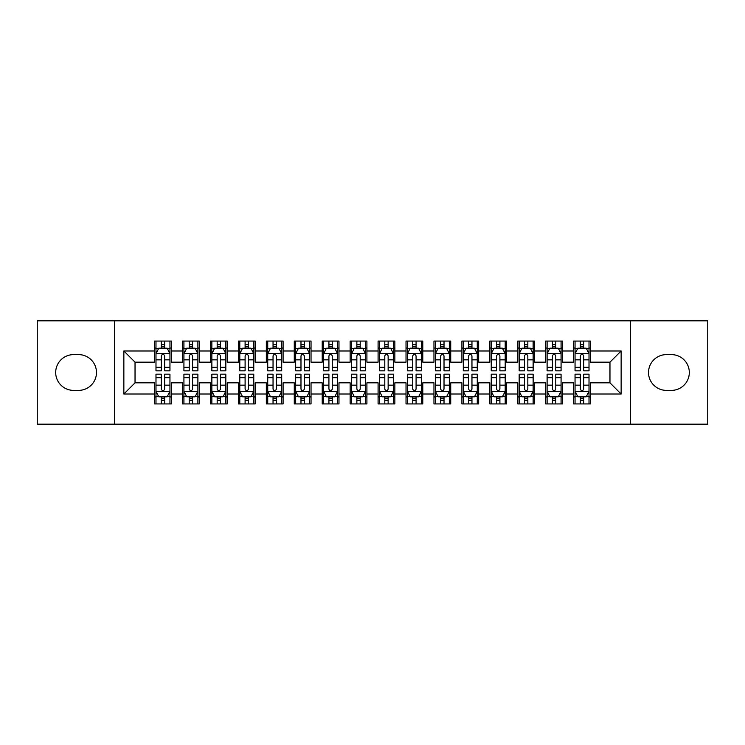 <?xml version="1.0" encoding="UTF-8"?>
<svg xmlns="http://www.w3.org/2000/svg" width="745" height="745" viewBox="0 0 745 745"><rect width="100%" height="100%" fill="white"/><g stroke="black" fill="none" stroke-linecap="round" stroke-linejoin="round"><path stroke-width="1.12" d="M630.363 424.184L707.75 424.184L707.75 320.816L630.363 320.816L630.363 424.184L114.637 424.184L114.637 320.816L37.25 320.816L37.25 424.184L114.637 424.184M630.363 320.816L114.637 320.816M123.856 394.012L123.856 350.988L154.588 350.988L154.588 362.163L135.031 362.163L135.031 382.837L123.856 394.012L154.588 394.012L154.588 403.93L171.35 403.93L171.35 394.012L182.525 394.012L182.525 403.93L199.287 403.93L199.287 394.012L210.463 394.012L210.463 403.93L227.225 403.93L227.225 394.012L238.4 394.012L238.4 403.93L255.162 403.93L255.162 394.012L266.338 394.012L266.338 403.93L283.1 403.93L283.1 394.012L294.275 394.012L294.275 403.93L311.038 403.93L311.038 394.012L322.213 394.012L322.213 403.93L338.975 403.93L338.975 394.012L350.15 394.012L350.15 403.93L366.913 403.93L366.913 394.012L378.088 394.012L378.088 403.93L394.85 403.93L394.85 394.012L406.025 394.012L406.025 403.93L422.788 403.93L422.788 394.012L433.963 394.012L433.963 403.93L450.725 403.93L450.725 394.012L461.9 394.012L461.9 403.93L478.663 403.93L478.663 394.012L489.838 394.012L489.838 403.93L506.6 403.93L506.6 394.012L517.775 394.012L517.775 403.93L534.538 403.93L534.538 394.012L545.712 394.012L545.712 403.93L562.475 403.93L562.475 394.012L573.65 394.012L573.65 403.93L590.413 403.93L590.413 382.837L609.969 382.837L609.969 362.163L590.413 362.163L590.413 350.988L621.144 350.988L621.144 394.012L590.413 394.012M590.413 350.988L590.413 341.07L573.65 341.07L573.65 350.988L562.475 350.988L562.475 341.07L545.712 341.07L545.712 350.988L534.538 350.988L534.538 341.07L517.775 341.07L517.775 350.988L506.6 350.988L506.6 341.07L489.838 341.07L489.838 350.988L478.663 350.988L478.663 341.07L461.9 341.07L461.9 350.988L450.725 350.988L450.725 341.07L433.963 341.07L433.963 350.988L422.788 350.988L422.788 341.07L406.025 341.07L406.025 350.988L394.85 350.988L394.85 341.07L378.088 341.07L378.088 350.988L366.913 350.988L366.913 341.07L350.15 341.07L350.15 350.988L338.975 350.988L338.975 341.07L322.213 341.07L322.213 350.988L311.038 350.988L311.038 341.07L294.275 341.07L294.275 350.988L283.1 350.988L283.1 341.07L266.338 341.07L266.338 350.988L255.162 350.988L255.162 341.07L238.4 341.07L238.4 350.988L227.225 350.988L227.225 341.07L210.463 341.07L210.463 350.988L199.287 350.988L199.287 341.07L182.525 341.07L182.525 350.988L171.35 350.988L171.35 341.07L154.588 341.07L154.588 350.988M562.475 394.012L562.475 382.837L573.65 382.837L573.65 394.012M621.144 350.988L609.969 362.163M534.538 394.012L534.538 382.837L545.712 382.837L545.712 394.012M573.65 350.988L573.65 362.163L562.475 362.163L562.475 350.988M506.6 394.012L506.6 382.837L517.775 382.837L517.775 394.012M545.712 350.988L545.712 362.163L534.538 362.163L534.538 350.988M478.663 394.012L478.663 382.837L489.838 382.837L489.838 394.012M517.775 350.988L517.775 362.163L506.6 362.163L506.6 350.988M450.725 394.012L450.725 382.837L461.9 382.837L461.9 394.012M489.838 350.988L489.838 362.163L478.663 362.163L478.663 350.988M422.788 394.012L422.788 382.837L433.963 382.837L433.963 394.012M461.9 350.988L461.9 362.163L450.725 362.163L450.725 350.988M394.85 394.012L394.85 382.837L406.025 382.837L406.025 394.012M433.963 350.988L433.963 362.163L422.788 362.163L422.788 350.988M366.913 394.012L366.913 382.837L378.088 382.837L378.088 394.012M406.025 350.988L406.025 362.163L394.85 362.163L394.85 350.988M338.975 394.012L338.975 382.837L350.15 382.837L350.15 394.012M378.088 350.988L378.088 362.163L366.913 362.163L366.913 350.988M311.038 394.012L311.038 382.837L322.213 382.837L322.213 394.012M350.15 350.988L350.15 362.163L338.975 362.163L338.975 350.988M283.1 394.012L283.1 382.837L294.275 382.837L294.275 394.012M322.213 350.988L322.213 362.163L311.038 362.163L311.038 350.988M255.162 394.012L255.162 382.837L266.338 382.837L266.338 394.012M294.275 350.988L294.275 362.163L283.1 362.163L283.1 350.988M227.225 394.012L227.225 382.837L238.4 382.837L238.4 394.012M266.338 350.988L266.338 362.163L255.162 362.163L255.162 350.988M199.287 394.012L199.287 382.837L210.463 382.837L210.463 394.012M238.4 350.988L238.4 362.163L227.225 362.163L227.225 350.988M171.35 394.012L171.35 382.837L182.525 382.837L182.525 394.012M210.463 350.988L210.463 362.163L199.287 362.163L199.287 350.988M135.031 382.837L154.588 382.837L154.588 394.012M182.525 350.988L182.525 362.163L171.35 362.163L171.35 350.988M573.65 348.055L575.047 348.055M589.016 348.055L590.413 348.055M545.712 348.055L547.109 348.055M561.078 348.055L562.475 348.055M517.775 348.055L519.172 348.055M533.141 348.055L534.538 348.055M489.838 348.055L491.234 348.055M505.203 348.055L506.6 348.055M461.9 348.055L463.297 348.055M477.266 348.055L478.663 348.055M433.963 348.055L435.359 348.055M449.328 348.055L450.725 348.055M406.025 348.055L407.422 348.055M421.391 348.055L422.788 348.055M378.088 348.055L379.484 348.055M393.453 348.055L394.85 348.055M350.15 348.055L351.547 348.055M365.516 348.055L366.913 348.055M322.213 348.055L323.609 348.055M337.578 348.055L338.975 348.055M294.275 348.055L295.672 348.055M309.641 348.055L311.038 348.055M266.338 348.055L267.734 348.055M281.703 348.055L283.1 348.055M238.4 348.055L239.797 348.055M253.766 348.055L255.162 348.055M210.463 348.055L211.859 348.055M225.828 348.055L227.225 348.055M182.525 348.055L183.922 348.055M197.891 348.055L199.287 348.055M154.588 348.055L155.984 348.055M169.953 348.055L171.35 348.055M154.588 396.945L155.984 396.945M169.953 396.945L171.35 396.945M182.525 396.945L183.922 396.945M197.891 396.945L199.287 396.945M210.463 396.945L211.859 396.945M225.828 396.945L227.225 396.945M238.4 396.945L239.797 396.945M253.766 396.945L255.162 396.945M266.338 396.945L267.734 396.945M281.703 396.945L283.1 396.945M294.275 396.945L295.672 396.945M309.641 396.945L311.038 396.945M322.213 396.945L323.609 396.945M337.578 396.945L338.975 396.945M350.15 396.945L351.547 396.945M365.516 396.945L366.913 396.945M378.088 396.945L379.484 396.945M393.453 396.945L394.85 396.945M406.025 396.945L407.422 396.945M421.391 396.945L422.788 396.945M433.963 396.945L435.359 396.945M449.328 396.945L450.725 396.945M461.9 396.945L463.297 396.945M477.266 396.945L478.663 396.945M489.838 396.945L491.234 396.945M505.203 396.945L506.6 396.945M517.775 396.945L519.172 396.945M533.141 396.945L534.538 396.945M545.712 396.945L547.109 396.945M561.078 396.945L562.475 396.945M573.65 396.945L575.047 396.945M589.016 396.945L590.413 396.945M123.856 350.988L135.031 362.163M609.969 382.837L621.144 394.012M73.569 354.62A17.88 17.88 0 0 0 55.689 372.5A17.88 17.88 0 0 0 73.569 390.38L78.598 390.38A17.88 17.88 0 0 0 96.477 372.5A17.88 17.88 0 0 0 78.598 354.62L73.569 354.62M671.431 390.38A17.88 17.88 0 0 0 689.311 372.5A17.88 17.88 0 0 0 671.431 354.62L666.403 354.62A17.88 17.88 0 0 0 648.523 372.5A17.88 17.88 0 0 0 666.403 390.38L671.431 390.38M164.645 344.702L161.292 344.702M169.953 367.322L164.645 367.322L164.645 370.824L169.953 370.824L169.953 353.782L167.159 348.194L158.778 348.194L155.984 353.782L155.984 370.824L161.292 370.824L161.292 367.322L155.984 367.322M155.984 353.782L155.984 341.07M169.953 353.782L169.953 341.07M161.292 348.194L161.292 341.07M164.645 341.07L164.645 348.194M164.645 367.322L164.645 355.877C163.528 353.726 162.41 353.726 161.292 355.877L161.292 367.322M164.645 348.055L161.292 348.055M161.292 400.298L164.645 400.298M155.984 377.678L161.292 377.678L161.292 374.176L155.984 374.176L155.984 391.218L158.778 396.806L167.159 396.806L169.953 391.218L169.953 374.176L164.645 374.176L164.645 377.678L169.953 377.678M169.953 391.218L169.953 403.93M155.984 391.218L155.984 403.93M164.645 396.806L164.645 403.93M161.292 403.93L161.292 396.806M161.292 377.678L161.292 389.123C162.41 391.274 163.528 391.274 164.645 389.123L164.645 377.678M161.292 396.945L164.645 396.945M192.583 344.702L189.23 344.702M197.891 367.322L192.583 367.322L192.583 370.824L197.891 370.824L197.891 353.782L195.097 348.194L186.716 348.194L183.922 353.782L183.922 370.824L189.23 370.824L189.23 367.322L183.922 367.322M183.922 353.782L183.922 341.07M197.891 353.782L197.891 341.07M189.23 348.194L189.23 341.07M192.583 341.07L192.583 348.194M192.583 367.322L192.583 355.877C191.465 353.726 190.347 353.726 189.23 355.877L189.23 367.322M192.583 348.055L189.23 348.055M220.52 344.702L217.167 344.702M225.828 367.322L220.52 367.322L220.52 370.824L225.828 370.824L225.828 353.782L223.034 348.194L214.653 348.194L211.859 353.782L211.859 370.824L217.167 370.824L217.167 367.322L211.859 367.322M211.859 353.782L211.859 341.07M225.828 353.782L225.828 341.07M217.167 348.194L217.167 341.07M220.52 341.07L220.52 348.194M220.52 367.322L220.52 355.877C219.403 353.726 218.285 353.726 217.167 355.877L217.167 367.322M220.52 348.055L217.167 348.055M189.23 400.298L192.583 400.298M183.922 377.678L189.23 377.678L189.23 374.176L183.922 374.176L183.922 391.218L186.716 396.806L195.097 396.806L197.891 391.218L197.891 374.176L192.583 374.176L192.583 377.678L197.891 377.678M197.891 391.218L197.891 403.93M183.922 391.218L183.922 403.93M192.583 396.806L192.583 403.93M189.23 403.93L189.23 396.806M189.23 377.678L189.23 389.123C190.347 391.274 191.465 391.274 192.583 389.123L192.583 377.678M189.23 396.945L192.583 396.945M217.167 400.298L220.52 400.298M211.859 377.678L217.167 377.678L217.167 374.176L211.859 374.176L211.859 391.218L214.653 396.806L223.034 396.806L225.828 391.218L225.828 374.176L220.52 374.176L220.52 377.678L225.828 377.678M225.828 391.218L225.828 403.93M211.859 391.218L211.859 403.93M220.52 396.806L220.52 403.93M217.167 403.93L217.167 396.806M217.167 377.678L217.167 389.123C218.285 391.274 219.403 391.274 220.52 389.123L220.52 377.678M217.167 396.945L220.52 396.945M248.458 344.702L245.105 344.702M253.766 367.322L248.458 367.322L248.458 370.824L253.766 370.824L253.766 353.782L250.972 348.194L242.591 348.194L239.797 353.782L239.797 370.824L245.105 370.824L245.105 367.322L239.797 367.322M239.797 353.782L239.797 341.07M253.766 353.782L253.766 341.07M245.105 348.194L245.105 341.07M248.458 341.07L248.458 348.194M248.458 367.322L248.458 355.877C247.34 353.726 246.222 353.726 245.105 355.877L245.105 367.322M248.458 348.055L245.105 348.055M276.395 344.702L273.043 344.702M281.703 367.322L276.395 367.322L276.395 370.824L281.703 370.824L281.703 353.782L278.909 348.194L270.528 348.194L267.734 353.782L267.734 370.824L273.043 370.824L273.043 367.322L267.734 367.322M267.734 353.782L267.734 341.07M281.703 353.782L281.703 341.07M273.043 348.194L273.043 341.07M276.395 341.07L276.395 348.194M276.395 367.322L276.395 355.877C275.278 353.726 274.16 353.726 273.043 355.877L273.043 367.322M276.395 348.055L273.043 348.055M245.105 400.298L248.458 400.298M239.797 377.678L245.105 377.678L245.105 374.176L239.797 374.176L239.797 391.218L242.591 396.806L250.972 396.806L253.766 391.218L253.766 374.176L248.458 374.176L248.458 377.678L253.766 377.678M253.766 391.218L253.766 403.93M239.797 391.218L239.797 403.93M248.458 396.806L248.458 403.93M245.105 403.93L245.105 396.806M245.105 377.678L245.105 389.123C246.222 391.274 247.34 391.274 248.458 389.123L248.458 377.678M245.105 396.945L248.458 396.945M273.043 400.298L276.395 400.298M267.734 377.678L273.043 377.678L273.043 374.176L267.734 374.176L267.734 391.218L270.528 396.806L278.909 396.806L281.703 391.218L281.703 374.176L276.395 374.176L276.395 377.678L281.703 377.678M281.703 391.218L281.703 403.93M267.734 391.218L267.734 403.93M276.395 396.806L276.395 403.93M273.043 403.93L273.043 396.806M273.043 377.678L273.043 389.123C274.16 391.274 275.278 391.274 276.395 389.123L276.395 377.678M273.043 396.945L276.395 396.945M304.333 344.702L300.98 344.702M309.641 367.322L304.333 367.322L304.333 370.824L309.641 370.824L309.641 353.782L306.847 348.194L298.466 348.194L295.672 353.782L295.672 370.824L300.98 370.824L300.98 367.322L295.672 367.322M295.672 353.782L295.672 341.07M309.641 353.782L309.641 341.07M300.98 348.194L300.98 341.07M304.333 341.07L304.333 348.194M304.333 367.322L304.333 355.877C303.215 353.726 302.097 353.726 300.98 355.877L300.98 367.322M304.333 348.055L300.98 348.055M300.98 400.298L304.333 400.298M295.672 377.678L300.98 377.678L300.98 374.176L295.672 374.176L295.672 391.218L298.466 396.806L306.847 396.806L309.641 391.218L309.641 374.176L304.333 374.176L304.333 377.678L309.641 377.678M309.641 391.218L309.641 403.93M295.672 391.218L295.672 403.93M304.333 396.806L304.333 403.93M300.98 403.93L300.98 396.806M300.98 377.678L300.98 389.123C302.097 391.274 303.215 391.274 304.333 389.123L304.333 377.678M300.98 396.945L304.333 396.945M332.27 344.702L328.918 344.702M337.578 367.322L332.27 367.322L332.27 370.824L337.578 370.824L337.578 353.782L334.784 348.194L326.403 348.194L323.609 353.782L323.609 370.824L328.918 370.824L328.918 367.322L323.609 367.322M323.609 353.782L323.609 341.07M337.578 353.782L337.578 341.07M328.918 348.194L328.918 341.07M332.27 341.07L332.27 348.194M332.27 367.322L332.27 355.877C331.153 353.726 330.035 353.726 328.918 355.877L328.918 367.322M332.27 348.055L328.918 348.055M328.918 400.298L332.27 400.298M323.609 377.678L328.918 377.678L328.918 374.176L323.609 374.176L323.609 391.218L326.403 396.806L334.784 396.806L337.578 391.218L337.578 374.176L332.27 374.176L332.27 377.678L337.578 377.678M337.578 391.218L337.578 403.93M323.609 391.218L323.609 403.93M332.27 396.806L332.27 403.93M328.918 403.93L328.918 396.806M328.918 377.678L328.918 389.123C330.035 391.274 331.153 391.274 332.27 389.123L332.27 377.678M328.918 396.945L332.27 396.945M360.208 344.702L356.855 344.702M365.516 367.322L360.208 367.322L360.208 370.824L365.516 370.824L365.516 353.782L362.722 348.194L354.341 348.194L351.547 353.782L351.547 370.824L356.855 370.824L356.855 367.322L351.547 367.322M351.547 353.782L351.547 341.07M365.516 353.782L365.516 341.07M356.855 348.194L356.855 341.07M360.208 341.07L360.208 348.194M360.208 367.322L360.208 355.877C359.09 353.726 357.972 353.726 356.855 355.877L356.855 367.322M360.208 348.055L356.855 348.055M388.145 344.702L384.793 344.702M393.453 367.322L388.145 367.322L388.145 370.824L393.453 370.824L393.453 353.782L390.659 348.194L382.278 348.194L379.484 353.782L379.484 370.824L384.793 370.824L384.793 367.322L379.484 367.322M379.484 353.782L379.484 341.07M393.453 353.782L393.453 341.07M384.793 348.194L384.793 341.07M388.145 341.07L388.145 348.194M388.145 367.322L388.145 355.877C387.028 353.726 385.91 353.726 384.793 355.877L384.793 367.322M388.145 348.055L384.793 348.055M416.083 344.702L412.73 344.702M421.391 367.322L416.083 367.322L416.083 370.824L421.391 370.824L421.391 353.782L418.597 348.194L410.216 348.194L407.422 353.782L407.422 370.824L412.73 370.824L412.73 367.322L407.422 367.322M407.422 353.782L407.422 341.07M421.391 353.782L421.391 341.07M412.73 348.194L412.73 341.07M416.083 341.07L416.083 348.194M416.083 367.322L416.083 355.877C414.965 353.726 413.847 353.726 412.73 355.877L412.73 367.322M416.083 348.055L412.73 348.055M444.02 344.702L440.668 344.702M449.328 367.322L444.02 367.322L444.02 370.824L449.328 370.824L449.328 353.782L446.534 348.194L438.153 348.194L435.359 353.782L435.359 370.824L440.668 370.824L440.668 367.322L435.359 367.322M435.359 353.782L435.359 341.07M449.328 353.782L449.328 341.07M440.668 348.194L440.668 341.07M444.02 341.07L444.02 348.194M444.02 367.322L444.02 355.877C442.903 353.726 441.785 353.726 440.668 355.877L440.668 367.322M444.02 348.055L440.668 348.055M471.958 344.702L468.605 344.702M477.266 367.322L471.958 367.322L471.958 370.824L477.266 370.824L477.266 353.782L474.472 348.194L466.091 348.194L463.297 353.782L463.297 370.824L468.605 370.824L468.605 367.322L463.297 367.322M463.297 353.782L463.297 341.07M477.266 353.782L477.266 341.07M468.605 348.194L468.605 341.07M471.958 341.07L471.958 348.194M471.958 367.322L471.958 355.877C470.84 353.726 469.722 353.726 468.605 355.877L468.605 367.322M471.958 348.055L468.605 348.055M499.895 344.702L496.543 344.702M505.203 367.322L499.895 367.322L499.895 370.824L505.203 370.824L505.203 353.782L502.409 348.194L494.028 348.194L491.234 353.782L491.234 370.824L496.543 370.824L496.543 367.322L491.234 367.322M491.234 353.782L491.234 341.07M505.203 353.782L505.203 341.07M496.543 348.194L496.543 341.07M499.895 341.07L499.895 348.194M499.895 367.322L499.895 355.877C498.778 353.726 497.66 353.726 496.543 355.877L496.543 367.322M499.895 348.055L496.543 348.055M527.832 344.702L524.48 344.702M533.141 367.322L527.832 367.322L527.832 370.824L533.141 370.824L533.141 353.782L530.347 348.194L521.966 348.194L519.172 353.782L519.172 370.824L524.48 370.824L524.48 367.322L519.172 367.322M519.172 353.782L519.172 341.07M533.141 353.782L533.141 341.07M524.48 348.194L524.48 341.07M527.832 341.07L527.832 348.194M527.832 367.322L527.832 355.877C526.715 353.726 525.597 353.726 524.48 355.877L524.48 367.322M527.832 348.055L524.48 348.055M555.77 344.702L552.418 344.702M561.078 367.322L555.77 367.322L555.77 370.824L561.078 370.824L561.078 353.782L558.284 348.194L549.903 348.194L547.109 353.782L547.109 370.824L552.418 370.824L552.418 367.322L547.109 367.322M547.109 353.782L547.109 341.07M561.078 353.782L561.078 341.07M552.418 348.194L552.418 341.07M555.77 341.07L555.77 348.194M555.77 367.322L555.77 355.877C554.653 353.726 553.535 353.726 552.418 355.877L552.418 367.322M555.77 348.055L552.418 348.055M583.707 344.702L580.355 344.702M589.016 367.322L583.707 367.322L583.707 370.824L589.016 370.824L589.016 353.782L586.222 348.194L577.841 348.194L575.047 353.782L575.047 370.824L580.355 370.824L580.355 367.322L575.047 367.322M575.047 353.782L575.047 341.07M589.016 353.782L589.016 341.07M580.355 348.194L580.355 341.07M583.707 341.07L583.707 348.194M583.707 367.322L583.707 355.877C582.59 353.726 581.472 353.726 580.355 355.877L580.355 367.322M583.707 348.055L580.355 348.055M356.855 400.298L360.208 400.298M351.547 377.678L356.855 377.678L356.855 374.176L351.547 374.176L351.547 391.218L354.341 396.806L362.722 396.806L365.516 391.218L365.516 374.176L360.208 374.176L360.208 377.678L365.516 377.678M365.516 391.218L365.516 403.93M351.547 391.218L351.547 403.93M360.208 396.806L360.208 403.93M356.855 403.93L356.855 396.806M356.855 377.678L356.855 389.123C357.972 391.274 359.09 391.274 360.208 389.123L360.208 377.678M356.855 396.945L360.208 396.945M384.793 400.298L388.145 400.298M379.484 377.678L384.793 377.678L384.793 374.176L379.484 374.176L379.484 391.218L382.278 396.806L390.659 396.806L393.453 391.218L393.453 374.176L388.145 374.176L388.145 377.678L393.453 377.678M393.453 391.218L393.453 403.93M379.484 391.218L379.484 403.93M388.145 396.806L388.145 403.93M384.793 403.93L384.793 396.806M384.793 377.678L384.793 389.123C385.91 391.274 387.028 391.274 388.145 389.123L388.145 377.678M384.793 396.945L388.145 396.945M412.73 400.298L416.083 400.298M407.422 377.678L412.73 377.678L412.73 374.176L407.422 374.176L407.422 391.218L410.216 396.806L418.597 396.806L421.391 391.218L421.391 374.176L416.083 374.176L416.083 377.678L421.391 377.678M421.391 391.218L421.391 403.93M407.422 391.218L407.422 403.93M416.083 396.806L416.083 403.93M412.73 403.93L412.73 396.806M412.73 377.678L412.73 389.123C413.847 391.274 414.965 391.274 416.083 389.123L416.083 377.678M412.73 396.945L416.083 396.945M440.668 400.298L444.02 400.298M435.359 377.678L440.668 377.678L440.668 374.176L435.359 374.176L435.359 391.218L438.153 396.806L446.534 396.806L449.328 391.218L449.328 374.176L444.02 374.176L444.02 377.678L449.328 377.678M449.328 391.218L449.328 403.93M435.359 391.218L435.359 403.93M444.02 396.806L444.02 403.93M440.668 403.93L440.668 396.806M440.668 377.678L440.668 389.123C441.785 391.274 442.903 391.274 444.02 389.123L444.02 377.678M440.668 396.945L444.02 396.945M468.605 400.298L471.958 400.298M463.297 377.678L468.605 377.678L468.605 374.176L463.297 374.176L463.297 391.218L466.091 396.806L474.472 396.806L477.266 391.218L477.266 374.176L471.958 374.176L471.958 377.678L477.266 377.678M477.266 391.218L477.266 403.93M463.297 391.218L463.297 403.93M471.958 396.806L471.958 403.93M468.605 403.93L468.605 396.806M468.605 377.678L468.605 389.123C469.722 391.274 470.84 391.274 471.958 389.123L471.958 377.678M468.605 396.945L471.958 396.945M496.543 400.298L499.895 400.298M491.234 377.678L496.543 377.678L496.543 374.176L491.234 374.176L491.234 391.218L494.028 396.806L502.409 396.806L505.203 391.218L505.203 374.176L499.895 374.176L499.895 377.678L505.203 377.678M505.203 391.218L505.203 403.93M491.234 391.218L491.234 403.93M499.895 396.806L499.895 403.93M496.543 403.93L496.543 396.806M496.543 377.678L496.543 389.123C497.66 391.274 498.778 391.274 499.895 389.123L499.895 377.678M496.543 396.945L499.895 396.945M524.48 400.298L527.832 400.298M519.172 377.678L524.48 377.678L524.48 374.176L519.172 374.176L519.172 391.218L521.966 396.806L530.347 396.806L533.141 391.218L533.141 374.176L527.832 374.176L527.832 377.678L533.141 377.678M533.141 391.218L533.141 403.93M519.172 391.218L519.172 403.93M527.832 396.806L527.832 403.93M524.48 403.93L524.48 396.806M524.48 377.678L524.48 389.123C525.597 391.274 526.715 391.274 527.832 389.123L527.832 377.678M524.48 396.945L527.832 396.945M552.418 400.298L555.77 400.298M547.109 377.678L552.418 377.678L552.418 374.176L547.109 374.176L547.109 391.218L549.903 396.806L558.284 396.806L561.078 391.218L561.078 374.176L555.77 374.176L555.77 377.678L561.078 377.678M561.078 391.218L561.078 403.93M547.109 391.218L547.109 403.93M555.77 396.806L555.77 403.93M552.418 403.93L552.418 396.806M552.418 377.678L552.418 389.123C553.535 391.274 554.653 391.274 555.77 389.123L555.77 377.678M552.418 396.945L555.77 396.945M580.355 400.298L583.707 400.298M575.047 377.678L580.355 377.678L580.355 374.176L575.047 374.176L575.047 391.218L577.841 396.806L586.222 396.806L589.016 391.218L589.016 374.176L583.707 374.176L583.707 377.678L589.016 377.678M589.016 391.218L589.016 403.93M575.047 391.218L575.047 403.93M583.707 396.806L583.707 403.93M580.355 403.93L580.355 396.806M580.355 377.678L580.355 389.123C581.472 391.274 582.59 391.274 583.707 389.123L583.707 377.678M580.355 396.945L583.707 396.945M169.888 353.642L156.059 353.642M155.984 348.53L158.611 348.53M167.327 348.53L169.953 348.53M161.292 359.835L155.984 359.835M169.953 359.835L164.645 359.835M164.645 346.481L161.292 346.481M156.05 391.358L169.879 391.358M169.953 396.47L167.327 396.47M158.611 396.47L155.984 396.47M164.645 385.165L169.953 385.165M155.984 385.165L161.292 385.165M161.292 398.519L164.645 398.519M197.825 353.642L183.996 353.642M183.922 348.53L186.548 348.53M195.264 348.53L197.891 348.53M189.23 359.835L183.922 359.835M197.891 359.835L192.583 359.835M192.583 346.481L189.23 346.481M225.763 353.642L211.934 353.642M211.859 348.53L214.486 348.53M223.202 348.53L225.828 348.53M217.167 359.835L211.859 359.835M225.828 359.835L220.52 359.835M220.52 346.481L217.167 346.481M183.987 391.358L197.816 391.358M197.891 396.47L195.264 396.47M186.548 396.47L183.922 396.47M192.583 385.165L197.891 385.165M183.922 385.165L189.23 385.165M189.23 398.519L192.583 398.519M211.925 391.358L225.754 391.358M225.828 396.47L223.202 396.47M214.486 396.47L211.859 396.47M220.52 385.165L225.828 385.165M211.859 385.165L217.167 385.165M217.167 398.519L220.52 398.519M253.7 353.642L239.871 353.642M239.797 348.53L242.423 348.53M251.139 348.53L253.766 348.53M245.105 359.835L239.797 359.835M253.766 359.835L248.458 359.835M248.458 346.481L245.105 346.481M281.638 353.642L267.809 353.642M267.734 348.53L270.361 348.53M279.077 348.53L281.703 348.53M273.043 359.835L267.734 359.835M281.703 359.835L276.395 359.835M276.395 346.481L273.043 346.481M239.862 391.358L253.691 391.358M253.766 396.47L251.139 396.47M242.423 396.47L239.797 396.47M248.458 385.165L253.766 385.165M239.797 385.165L245.105 385.165M245.105 398.519L248.458 398.519M267.8 391.358L281.629 391.358M281.703 396.47L279.077 396.47M270.361 396.47L267.734 396.47M276.395 385.165L281.703 385.165M267.734 385.165L273.043 385.165M273.043 398.519L276.395 398.519M309.575 353.642L295.746 353.642M295.672 348.53L298.298 348.53M307.014 348.53L309.641 348.53M300.98 359.835L295.672 359.835M309.641 359.835L304.333 359.835M304.333 346.481L300.98 346.481M295.737 391.358L309.566 391.358M309.641 396.47L307.014 396.47M298.298 396.47L295.672 396.47M304.333 385.165L309.641 385.165M295.672 385.165L300.98 385.165M300.98 398.519L304.333 398.519M337.513 353.642L323.684 353.642M323.609 348.53L326.236 348.53M334.952 348.53L337.578 348.53M328.918 359.835L323.609 359.835M337.578 359.835L332.27 359.835M332.27 346.481L328.918 346.481M323.675 391.358L337.504 391.358M337.578 396.47L334.952 396.47M326.236 396.47L323.609 396.47M332.27 385.165L337.578 385.165M323.609 385.165L328.918 385.165M328.918 398.519L332.27 398.519M365.45 353.642L351.621 353.642M351.547 348.53L354.173 348.53M362.889 348.53L365.516 348.53M356.855 359.835L351.547 359.835M365.516 359.835L360.208 359.835M360.208 346.481L356.855 346.481M393.388 353.642L379.559 353.642M379.484 348.53L382.111 348.53M390.827 348.53L393.453 348.53M384.793 359.835L379.484 359.835M393.453 359.835L388.145 359.835M388.145 346.481L384.793 346.481M421.325 353.642L407.496 353.642M407.422 348.53L410.048 348.53M418.764 348.53L421.391 348.53M412.73 359.835L407.422 359.835M421.391 359.835L416.083 359.835M416.083 346.481L412.73 346.481M449.263 353.642L435.434 353.642M435.359 348.53L437.986 348.53M446.702 348.53L449.328 348.53M440.668 359.835L435.359 359.835M449.328 359.835L444.02 359.835M444.02 346.481L440.668 346.481M477.2 353.642L463.371 353.642M463.297 348.53L465.923 348.53M474.639 348.53L477.266 348.53M468.605 359.835L463.297 359.835M477.266 359.835L471.958 359.835M471.958 346.481L468.605 346.481M505.138 353.642L491.309 353.642M491.234 348.53L493.861 348.53M502.577 348.53L505.203 348.53M496.543 359.835L491.234 359.835M505.203 359.835L499.895 359.835M499.895 346.481L496.543 346.481M533.075 353.642L519.246 353.642M519.172 348.53L521.798 348.53M530.514 348.53L533.141 348.53M524.48 359.835L519.172 359.835M533.141 359.835L527.832 359.835M527.832 346.481L524.48 346.481M561.013 353.642L547.184 353.642M547.109 348.53L549.736 348.53M558.452 348.53L561.078 348.53M552.418 359.835L547.109 359.835M561.078 359.835L555.77 359.835M555.77 346.481L552.418 346.481M588.95 353.642L575.121 353.642M575.047 348.53L577.673 348.53M586.389 348.53L589.016 348.53M580.355 359.835L575.047 359.835M589.016 359.835L583.707 359.835M583.707 346.481L580.355 346.481M351.612 391.358L365.441 391.358M365.516 396.47L362.889 396.47M354.173 396.47L351.547 396.47M360.208 385.165L365.516 385.165M351.547 385.165L356.855 385.165M356.855 398.519L360.208 398.519M379.55 391.358L393.379 391.358M393.453 396.47L390.827 396.47M382.111 396.47L379.484 396.47M388.145 385.165L393.453 385.165M379.484 385.165L384.793 385.165M384.793 398.519L388.145 398.519M407.487 391.358L421.316 391.358M421.391 396.47L418.764 396.47M410.048 396.47L407.422 396.47M416.083 385.165L421.391 385.165M407.422 385.165L412.73 385.165M412.73 398.519L416.083 398.519M435.425 391.358L449.254 391.358M449.328 396.47L446.702 396.47M437.986 396.47L435.359 396.47M444.02 385.165L449.328 385.165M435.359 385.165L440.668 385.165M440.668 398.519L444.02 398.519M463.362 391.358L477.191 391.358M477.266 396.47L474.639 396.47M465.923 396.47L463.297 396.47M471.958 385.165L477.266 385.165M463.297 385.165L468.605 385.165M468.605 398.519L471.958 398.519M491.3 391.358L505.129 391.358M505.203 396.47L502.577 396.47M493.861 396.47L491.234 396.47M499.895 385.165L505.203 385.165M491.234 385.165L496.543 385.165M496.543 398.519L499.895 398.519M519.237 391.358L533.066 391.358M533.141 396.47L530.514 396.47M521.798 396.47L519.172 396.47M527.832 385.165L533.141 385.165M519.172 385.165L524.48 385.165M524.48 398.519L527.832 398.519M547.175 391.358L561.004 391.358M561.078 396.47L558.452 396.47M549.736 396.47L547.109 396.47M555.77 385.165L561.078 385.165M547.109 385.165L552.418 385.165M552.418 398.519L555.77 398.519M575.112 391.358L588.941 391.358M589.016 396.47L586.389 396.47M577.673 396.47L575.047 396.47M583.707 385.165L589.016 385.165M575.047 385.165L580.355 385.165M580.355 398.519L583.707 398.519"/></g></svg>
